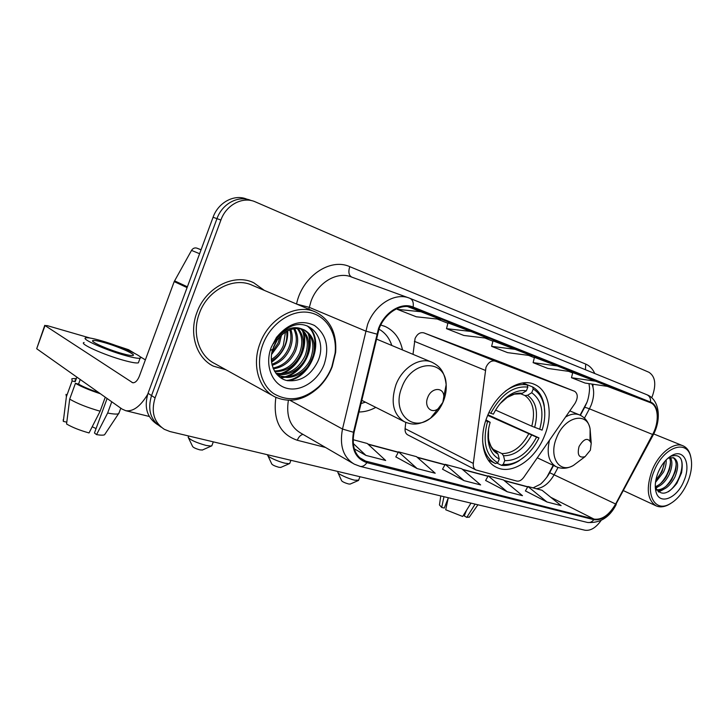 <?xml version="1.0" encoding="UTF-8"?>
<svg xmlns="http://www.w3.org/2000/svg" width="728" height="728" viewBox="0 0 728 728"><rect width="100%" height="100%" fill="white"/><g stroke="black" fill="none" stroke-linecap="round" stroke-linejoin="round"><path stroke-width="1.09" d="M485.986 367.322L473.318 463.418C473.009 466.621 473.864 468.796 475.885 469.942L516.771 481.072C519.228 481.526 521.557 480.28 523.76 477.322L575.047 403.33C578.077 397.843 577.968 393.839 574.711 391.336L495.122 361.106C491.4 360.278 488.351 362.344 485.986 367.322M503.248 363.099L423.878 332.878C420.202 332.014 417.271 333.897 415.069 338.511L413.013 354.227M487.096 416.871C478.369 438.247 483.01 461.252 496.469 467.303C511.948 475.439 535.553 459.313 544.635 435.499C553.407 414.341 549.167 390.536 534.68 384.484C519.828 377.104 496.223 392.665 487.096 416.871M358.922 411.993C364.61 411.966 370.243 410.428 375.812 407.389M580.07 415.16L586.832 402.52M546.728 477.413L553.207 465.319M402.457 349.749C400.018 338.584 394.303 330.849 385.312 326.554L380.762 325.007M405.76 422.367L405.096 428.665C404.868 431.686 405.769 433.761 407.78 434.898L475.885 469.942M247.475 199.363L246.874 199.181C234.534 193.785 218.3 202.275 213.067 217.272L148.039 393.293C143.889 407.143 146.965 417.526 157.266 424.442L157.703 424.743M651.715 397.725L652.406 396.014C656.419 384.311 655.264 376.403 648.939 372.281L254.955 201.702C242.561 196.278 226.208 204.877 220.912 220.029L155.082 397.898L151.542 395.586C147.365 409.5 150.432 419.929 160.761 426.863C150.432 419.929 147.365 409.5 151.542 395.586L216.971 218.646L151.542 395.586L148.039 393.293M250.887 200.428C238.529 195.022 222.231 203.567 216.971 218.646C222.231 203.567 238.529 195.022 250.887 200.428L251.524 200.628M196.897 312.567C188.67 333.843 196.496 357.976 213.331 366.129L225.798 369.706L213.331 366.129C196.496 357.976 188.67 333.843 196.897 312.567C205.66 287.396 234.134 273.036 253.708 282.746C234.134 273.036 205.66 287.396 196.897 312.567M379.051 328.865C384.966 312.721 401.337 302.739 412.858 307.798L650.477 402.702C658.585 405.824 659.532 421.931 652.616 434.47L615.633 504.013C609.163 515.069 601.965 520.101 594.039 519.1L363.49 460.56C354.673 455.191 351.533 445.773 354.099 432.296L379.051 328.865M378.478 328.647L353.48 432.268C350.723 448.393 355.191 458.522 366.876 462.653L593.811 519.674C601.929 520.693 609.309 515.533 615.934 504.204L652.907 434.689C660.069 421.721 658.995 405.059 650.504 402.047L413.14 307.061C401.337 301.865 384.539 312.094 378.478 328.647M572.745 372.581L595.522 381.199L571.471 377.714L572.745 372.581M534.461 357.33L557.33 365.966L533.124 362.653L534.461 357.33M447.984 322.877L470.807 331.449L446.51 328.656L447.984 322.877M515.897 349.44L491.609 346.355L507.571 352.625L531.84 355.801L493.011 340.822M264.382 290.417L253.708 282.746L264.382 290.417M155.082 397.898C150.878 411.893 153.945 422.358 164.291 429.311L169.988 431.549L584.884 530.212C590.535 531.04 595.959 527.755 601.146 520.384M571.471 377.714L585.103 383.065L609.09 386.614L595.522 381.199M446.51 328.656L463.873 335.471L488.179 338.384L470.807 331.449M421.548 311.802L397.333 309.345L416.289 316.789L440.54 319.383L407.616 306.579M533.124 362.653L547.856 368.441L572.008 371.826L557.33 365.966M525.416 490.927L546.974 501.983L561.115 505.623L542.087 490.29L527.946 486.504L525.389 490.972M395.814 456.875L417.144 468.586L435.208 473.227L416.489 456.665L398.525 451.851L395.786 456.929M354.281 448.858L365.938 455.409L385.676 460.487L367.267 443.479L353.107 439.694M485.621 480.471L507.179 491.746L522.476 495.677L503.467 479.952L488.206 475.866L485.594 480.516M464.045 480.653L480.635 484.921L461.734 468.777L445.208 464.346L442.524 469.205L464.045 480.653L445.208 464.346M491.609 346.355L493.011 340.813M397.333 309.345L397.597 308.326M417.144 468.586L398.525 451.851M365.938 455.409L353.235 443.47M507.179 491.746L488.206 475.866M546.974 501.983L527.946 486.504M201.074 249.74L196.86 248.139L201.046 249.822M147.666 394.358C140.522 406.297 133.215 411.748 125.762 410.701L122.086 409.081L36.691 348.73L44.763 325.343M134.589 353.344L128.601 349.713L115.907 345.509M90.099 338.047L47.293 325.653L45.027 325.562L132.705 382.746C135.253 382.946 137.474 380.744 139.376 376.149L174.192 281.609L191.519 250.405C192.902 248.266 194.685 247.511 196.86 248.139M139.731 356.456L145.363 359.878M104.486 342.661C98.462 340.941 94.658 340.222 93.075 340.522C88.98 341.114 107.635 349.504 122.013 353.499C127.882 355.146 131.531 355.801 132.969 355.482C136.746 354.773 118.682 346.664 104.486 342.661M84.102 342.524C78.415 343.389 103.904 354.927 123.523 360.278C131.477 362.471 136.418 363.327 138.356 362.844L138.73 361.816M125.271 355.51C133.215 357.739 138.156 358.622 140.076 358.176C145.136 357.175 120.693 346.228 101.438 340.768C93.211 338.411 87.997 337.437 85.804 337.838C80.153 338.602 105.669 350.086 125.271 355.51M105.269 397.197L100.127 411.211L89.043 432.942C79.771 430.348 72.272 427.363 66.567 423.996L69.688 399.126L75.439 383.328L78.542 384.12C83.52 386.959 90.299 389.808 98.862 392.674M75.439 383.328C81.454 386.805 89.772 390.272 100.373 393.739M69.688 399.126C77.286 403.567 87.433 407.589 100.127 411.211M107.107 398.498L94.458 432.987L96.56 434.625L107.644 413.022L111.766 401.783M107.644 413.022C113.149 414.114 116.78 414.35 118.528 413.75L119.283 412.257M96.56 434.625C100.546 435.28 103.203 435.335 104.55 434.789L105.296 433.67M96.078 428.592L92.21 426.735M75.102 379.88L75.202 381.727L72.108 380.935L66.394 396.651L63.309 421.385L66.785 422.176M76.877 377.131L75.202 381.727M78.542 384.12L80.226 379.497M75.621 378.46L71.872 378.706L72.108 380.935M66.002 394.358L66.394 396.651M63.227 419.628L63.309 421.385M331.832 366.794L335.117 353.144C337.282 333.06 325.962 314.951 308.499 312.385C291.109 309.646 270.543 323.787 262.844 344.481C255.665 363.436 260.506 384.393 273.555 393.539C288.57 402.311 303.703 399.963 318.964 386.495C324.606 380.944 328.901 374.374 331.832 366.794M332.196 366.73L335.626 352.479C336.946 333.397 330.43 320.001 316.079 312.285C297.215 302.812 269.087 317.817 260.033 343.379C251.57 365.001 258.768 389.18 275.075 396.969C290.044 403.412 304.604 400.182 318.764 387.296C324.652 381.499 329.129 374.647 332.196 366.73M314.523 311.63L252.652 285.449C234.279 276.312 207.58 289.789 199.363 313.377C191.646 333.333 198.981 355.992 214.806 363.618L273.255 395.968M281.545 335.035L279.388 343.689L271.517 354.591M279.962 336.6L278.087 343.052L271.881 352.398M286.614 331.349C287.332 336.409 286.677 341.368 284.648 346.219C281.909 352.616 277.486 357.484 271.371 360.842M285.458 332.041L283.329 345.582C280.835 351.46 276.822 356.101 271.289 359.505M290.818 329.493C292.984 335.681 292.692 342.115 289.971 348.794C286.204 357.139 280.253 362.644 272.126 365.32M289.817 329.848C291.591 335.817 291.2 341.914 288.634 348.148C285.13 356.01 279.552 361.397 271.89 364.3M294.585 328.628C298.416 335.326 298.68 342.915 295.368 351.397C290.545 361.552 283.201 367.367 273.328 368.832M293.675 328.774C297.079 335.39 297.188 342.715 294.012 350.741C289.444 360.46 282.437 366.22 273 368.031M298.061 328.474C303.731 335.253 304.65 343.771 300.837 354.036C294.986 365.938 286.295 371.799 274.765 371.608M297.215 328.455C302.411 335.244 303.157 343.543 299.463 353.371C293.875 364.837 285.522 370.707 274.401 370.98M301.31 328.929C308.972 335.471 310.665 344.735 306.379 356.711C301.265 369.132 287.296 377.55 276.149 373.601M300.518 328.765C307.662 335.399 309.154 344.49 304.986 356.038C298.262 369.342 288.543 375.056 275.839 373.191M302.957 329.411C293.411 326.808 284.848 330.294 277.295 339.858L272.609 349.486C268.314 363.581 275.184 377.923 286.877 380.553C300.173 382.091 310.437 375.83 317.672 361.771C328.101 339.903 310.264 316.908 290.099 326.845C284.857 329.347 280.398 333.151 276.722 338.256L273.519 343.625L276.795 338.474C285.312 328.383 294.03 325.361 302.957 329.411L304.513 330.039C314.187 335.999 316.689 345.791 312.003 359.423C306.397 373.036 290.554 381.527 279.024 375.402L276.194 373.664M303.585 329.638C312.858 335.745 315.197 345.445 310.592 358.74C305.059 372.163 289.517 380.644 278.023 374.865L277.341 374.993M279.024 375.402L276.531 374.074M273.419 347.138L277.168 339.503M271.271 347.201L270.234 350.314C265.065 367.776 273.264 385.312 287.36 388.424C301.401 391.755 318.063 380.626 324.197 364.328C329.566 347.238 326.335 334.289 314.487 325.489C300.983 319.192 288.306 323.196 276.449 337.483L271.271 347.201M273.519 343.625L276.64 338.038M307.143 325.898C324.752 339.066 310.738 378.214 286.559 380.48M307.98 333.005C314.014 349.085 302.393 371.608 285.331 376.649M283.929 377.049L280.48 377.705M302.457 330.594C308.408 346.546 296.969 368.759 280.053 373.81M278.624 374.219L277.423 374.501M287.751 330.758C288.07 343.825 282.655 354.327 271.526 362.253M307.78 326.153C325.289 339.139 311.811 377.978 287.788 380.753M308.963 334.179C314.159 349.922 303.385 371.043 287.05 376.649M285.194 377.24L281.035 378.069M303.44 331.786C308.536 347.392 297.943 368.177 281.791 373.792M279.898 374.401L278.023 374.865M276.849 336.928L276.431 338.347M276.231 338.966L276.058 339.476M280.862 467.394L278.906 467.294C274.993 466.184 272.609 465.083 271.762 463.991L267.94 455.801M267.886 454.827L267.667 455.209C267.103 456.583 278.132 461.661 285.076 463.208L289.234 463.709L289.835 463.154M487.951 414.796L538.984 437.91C534.015 447.984 527.445 455.501 519.282 460.433C513.795 463.599 508.453 464.892 503.266 464.318L504.722 460.66C517.417 460.842 528.037 453.007 536.582 437.146L487.705 415.388M493.074 449.294L501.929 453.589L503.521 455.755L504.722 460.66M485.976 419.91L490.171 422.313C488.215 428.828 487.56 435.016 488.224 440.886C489.434 449.849 493.111 455.919 499.244 459.086L497.779 462.762L495.495 463.554C488.042 459.677 483.747 452.17 482.619 441.022M544.79 413.659L544.171 405.214C542.569 396.596 538.72 390.508 532.632 386.95L533.196 389.052C538.993 392.465 542.651 398.289 544.189 406.515L544.171 405.214M522.813 382.955L532.632 386.95M503.266 464.318L501.474 465.329C506.915 465.956 512.512 464.61 518.272 461.297L525.543 455.919M501.474 465.329L497.097 463.154M495.595 410.101L531.777 426.199L542.087 430.139C544.726 421.794 545.427 413.923 544.189 406.515M485.694 420.757L487.533 421.476C482.3 441.896 485.713 455.655 497.779 462.762M539.694 429.347C544.344 412.166 541.687 399.963 531.722 392.747L533.196 389.052M536.582 437.146L538.984 437.91M487.533 421.476L490.171 422.313M531.722 392.747L527.554 395.268L524.97 395.559L520.811 393.821M499.244 459.086L498.043 454.163L496.45 451.988M488.961 412.585L490.763 413.286C501.055 394.421 513.413 385.685 527.836 387.087L527.272 384.976C520.22 383.647 512.867 385.749 505.223 391.273M527.272 384.976L522.44 383.01M527.836 387.087L526.362 390.809C520.893 389.908 515.197 391.4 509.245 395.277C502.766 399.699 497.488 405.987 493.402 414.15L490.763 413.286M519.965 393.757L522.176 393.338L526.362 390.809M202.429 450.004L200.009 449.895C195.868 448.739 193.411 447.611 192.629 446.491L188.507 437.965M188.133 437.209C190.008 439.849 196.005 442.597 206.133 445.454L211.247 446.073L211.994 445.372M442.861 402.393L443.843 396.387C443.598 386.686 431.276 387.396 427.718 397.488C423.896 406.452 431.14 414.214 438.029 408.808L442.861 402.393M431.458 362.053L376.267 338.984M391.7 345.19C389.234 337.874 384.985 332.532 378.933 329.174M360.906 403.612L365.374 402.147M350.159 484.056L348.566 483.974C344.863 482.91 342.551 481.836 341.641 480.771L338.065 472.891M338.229 471.553L337.847 472.426C337.373 473.719 348.366 478.796 354.736 480.198L358.64 480.161M590.381 450.168L591.227 443.188C588.06 437.209 584.011 438.311 579.069 446.501C576.995 454.909 578.997 458.285 585.075 456.647L590.381 450.168M440.768 495.941L439.457 504.941L441.696 507.471L444.289 508.053L448.175 498.216M470.989 503.13L462.662 516.471L445.718 509.764L448.275 497.725M466.557 510.228L464.291 515.961L466.803 517.39L475.12 504.113M466.803 517.39L469.378 517.007M447.511 499.89L446.537 505.878M464.91 514.387L464.582 513.395M443.98 496.705L441.696 507.471M687.778 481.963C691.564 472.426 692.519 463.964 690.654 456.574C686.622 438.738 663.208 447.374 654.117 471.071C644.762 492.747 654.09 512.303 668.941 504.413C676.767 500.354 683.055 492.865 687.778 481.963M690.954 457.757L690.371 455.173C689.043 450.568 686.668 447.483 683.255 445.909C674.192 441.377 658.895 453.125 652.133 470.297C645.927 488.106 647.247 499.954 656.074 505.842C659.486 507.389 663.363 507.161 667.685 505.168L670.442 503.64M666.165 459.887C666.375 463.772 665.483 467.867 663.481 472.172L655.5 482.364M664.782 461.406L662.08 471.553L655.819 480.289M670.406 457.475C672.727 461.616 672.299 467.34 669.141 474.629C665.519 481.736 660.969 486.086 655.509 487.669M669.432 457.675C670.852 460.669 670.816 464.737 669.332 469.879L666.393 476.531C663.153 481.772 659.45 485.157 655.273 486.695M668.595 457.657L673.946 457.903C678.505 461.033 678.805 467.44 674.856 477.104C669.642 486.868 663.59 491.191 656.729 490.071M673.054 457.594C676.248 459.905 676.995 464.546 675.284 471.535L671.662 479.725C666.912 486.805 661.852 490.135 656.492 489.726M673.518 457.73L667.958 458.194M658.167 472.381C655.364 479.525 654.599 485.858 655.892 491.391C659.049 505.833 677.204 498.553 684.001 480.735C691.172 464.437 684.32 448.675 672.281 455.255C666.429 458.44 661.725 464.146 658.167 472.381M655.282 487.014C660.405 496.296 667.603 495.067 676.867 483.328L681.545 472.845C683.847 458.968 680.198 453.471 670.597 456.356L672.281 455.255M680.462 458.039C685.039 465.511 678.96 484.475 668.34 491.728M676.185 464.264C675.429 472.426 672.044 479.761 666.038 486.249M660.96 490.272L658.103 491.627M670.461 462.089C669.678 470.042 666.393 477.195 660.587 483.538M664.6 461.616C663.536 468.441 660.615 474.62 655.846 480.152M670.351 456.374L671.434 455.801M663.335 489.507L658.603 492.019M657.812 486.886L655.719 488.224M485.203 370.325L414.378 341.323M473.318 463.418L405.096 428.665M574.556 391.273L503.166 363.063M495.122 361.106L423.878 332.878M213.067 217.272L220.912 220.029M652.616 434.47L589.425 408.827L591.127 405.187C594.194 397.124 594.448 390.09 591.919 384.075M584.457 418.127L589.425 408.827C586.158 407.525 584.502 407.161 584.447 407.744L580.389 415.315M412.858 307.798L412.121 307.525M296.551 304.022C302.02 276.649 330.13 257.53 349.777 266.666L585.712 364.073L585.449 369.733M585.712 364.073C589.689 365.774 592.71 368.923 594.767 373.519M366.876 462.653C364.901 465.547 362.69 466.794 360.242 466.411L354.236 464.127C343.279 457.448 339.366 445.754 342.488 429.038L367.604 324.388C374.966 304.213 395.513 291.882 409.855 298.307C412.658 299.618 413.75 302.539 413.14 307.061M408.335 297.752L351.806 277.131C337.665 270.861 317.881 282.191 311.084 301.101L308.799 309.209M376.795 334.097L365.556 331.022L309.218 307.325L296.933 304.186M593.001 384.229L592.965 387.005M593.811 519.674C592.028 521.949 589.917 522.886 587.487 522.458C600.118 523.341 609.7 517.353 616.225 504.477L616.197 504.531M615.934 504.204L653.071 435.189M290.035 400.327L342.488 429.038L353.48 432.268M652.907 434.689L653.134 435.071C661.543 419.756 659.777 399.918 647.174 394.84M650.504 402.047C650.85 398.425 649.613 395.968 646.819 394.694L410.137 298.416M325.525 447.465L297.288 440.258C280.034 434.307 272.891 420.001 275.866 397.361M288.379 400.318C285.968 415.724 290.053 426.626 300.646 433.024L352.643 463.208M303.021 434.407C300.6 434.916 298.689 436.864 297.288 440.258M349.777 266.666C348.121 271.954 348.794 275.439 351.806 277.131M594.039 519.1L550.787 497.306M536.199 488.715C543.243 487.978 549.267 483.237 554.272 474.501L558.039 467.467M615.633 504.013L549.658 472.709C547.074 478.059 540.54 484.384 540.276 484.302L533.069 487.878M650.277 402.62L607.38 386.359M572.654 372.945L568.668 371.353M534.37 357.703L528.483 355.355M492.92 341.204L484.812 337.974M447.884 323.278L437.182 319.019M367.149 461.943L359.286 457.466M368.15 444.298L398.252 452.343M417.39 457.457L444.945 464.819M462.644 469.551L487.951 476.312M504.386 480.708L527.7 486.941M133.397 382.801L131.904 382.4M187.078 287.615L174.192 281.609M45.027 325.562L36.691 348.73M174.547 280.844L187.378 286.805M199.608 253.717L191.519 250.405M501.929 453.589C512.53 453.608 521.448 447.065 528.674 433.979M534.634 427.372C538.556 412.376 536.199 401.665 527.554 395.268M503.521 455.755C514.632 455.81 523.969 448.949 531.531 435.171M488.543 429.32L488.479 438.019C489.535 445.873 492.72 451.251 498.043 454.163M531.777 426.199C535.462 411.911 533.196 401.701 524.97 395.559M522.176 393.338C517.371 392.665 512.385 394.021 507.207 397.406L500.291 403.467M443.516 400.937C445.618 395.477 446.51 390.072 446.164 384.73C445.709 358.449 411.757 359.423 401.856 387.378C391.409 412.203 411.966 432.978 430.494 418.227C436.245 413.968 440.586 408.208 443.516 400.937M443.843 396.387L446.164 384.73C444.389 370.124 438.802 365.865 432.259 362.389C420.42 356.456 402.347 367.358 395.905 384.875C390.399 402.393 393.257 414.696 404.477 421.785C411.32 424.597 418.154 426.171 430.494 418.227L438.029 408.808M589.999 440.549L590.108 428.965C587.305 411.138 564.446 416.543 556.583 437.719C548.375 456.902 559.395 474.019 573.455 465.41L579.097 461.152M591.227 443.188L590.108 428.965C588.734 422.286 585.294 417.635 579.788 415.033C575.52 413.222 570.77 413.895 565.547 417.035M549.476 440.213C546.482 453.444 548.721 462.28 556.183 466.721C561.752 469.16 567.512 468.723 573.455 465.41L585.075 456.647M383.765 325.926L385.312 326.554M533.433 383.974L534.68 384.484M588.998 383.638L589.498 387.542C589.762 387.351 589.361 397.215 586.55 403.248L584.557 407.534M360.242 466.411L587.487 522.458M161.225 427.19L160.761 426.863M650.477 402.702L607.352 386.359M363.49 460.56L362.344 459.905M367.84 444.016L398.353 452.17M417.08 457.184L445.036 464.655M462.335 469.287L488.042 476.158M504.067 480.444L527.782 486.786M549.704 472.618L553.535 465.465M251.97 282.018L253.708 282.746M149.304 416.471L125.762 410.701M92.802 341.286L93.075 340.522M138.356 362.844L140.076 358.176M118.773 413.641L120.793 408.162M104.55 434.789L118.528 413.75M335.117 353.144L335.626 352.479M272.609 349.486L270.234 350.314M277.295 339.858L276.795 338.474M276.722 338.256L276.449 337.483M209.582 364.036L211.338 365.019M318.964 386.495L318.764 387.296M280.626 467.494L289.234 463.709M290.918 460.305L289.68 463.554M488.097 459.869L495.495 463.554M519.282 460.433L518.272 461.297M496.551 452.043C495.34 451.861 493.511 449.995 491.072 446.446C489.098 441.732 488.233 438.92 488.479 438.019L488.224 440.886M520.402 393.821L514.441 394.13L507.207 397.406L509.245 395.277M202.129 450.132L211.247 446.073M213.313 441.851L211.793 445.891M361.698 400.3L404.477 421.785M188.707 435.999L188.361 436.909M349.986 484.138L358.149 480.607M359.969 476.722L358.513 480.471M569.806 410.892L579.224 414.796M537.291 457.794L556.183 466.721M469.169 517.317L477.923 504.777M690.654 456.574L690.371 455.173M653.717 433.943L682.655 445.663M655.327 487.805L655.892 491.391M623.559 490.699L656.074 505.842M668.941 504.413L667.685 505.168"/></g></svg>
